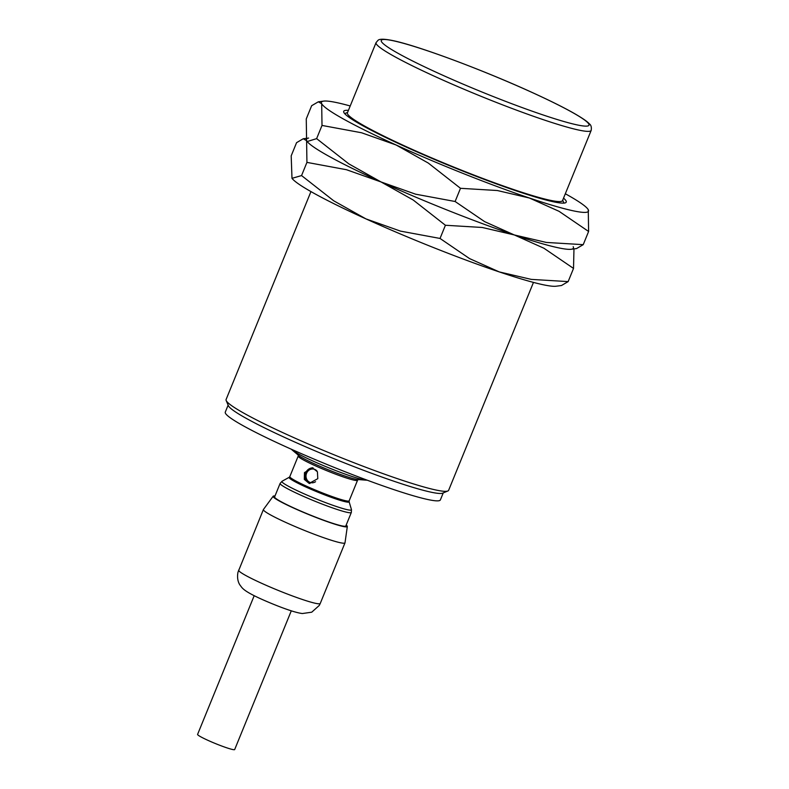 <?xml version="1.0" encoding="UTF-8"?>
<svg xmlns="http://www.w3.org/2000/svg" width="789" height="789" viewBox="0 0 789 789"><rect width="100%" height="100%" fill="white"/><g stroke="black" fill="none" stroke-linecap="round" stroke-linejoin="round"><path stroke-width="1.18" d="M310.945 191.599L226.098 399.51A120.175 10.405 22.2 0 0 226.177 400.516A120.175 10.405 22.2 0 0 314.989 446.86A120.175 10.405 22.2 0 0 437.303 490.294A120.175 10.405 22.2 0 0 447.866 490.985A120.175 10.405 22.2 0 0 448.625 490.324L533.472 282.403M226.177 400.516L228.376 405.694A116.17 10.05 22.2 0 0 314.229 450.489A116.17 10.05 22.2 0 0 432.461 492.474A116.17 10.05 22.2 0 0 442.668 493.145L447.866 490.985M228.139 405.122L225.289 412.105A116.17 10.05 22.2 0 0 306.645 455.934A116.17 10.05 22.2 0 0 429.443 499.861A116.17 10.05 22.2 0 0 440.39 499.891L443.24 492.908M317.789 478.667L309.16 483.42L304.327 479.416L304.465 472.621L312.286 467.709L317.415 471.773L317.789 478.667M280.115 483.41L274.621 496.892A38.454 3.324 22.2 0 0 301.556 511.4A38.454 3.324 22.2 0 0 342.199 525.947A38.454 3.324 22.2 0 0 345.829 525.947L351.332 512.465L351.46 509.586A37.576 3.255 22.2 0 1 347.919 509.822A37.576 3.255 22.2 0 1 301.329 492.573A37.576 3.255 22.2 0 1 282.048 481.26L280.115 483.41A38.454 3.324 22.2 0 0 300.027 494.811A38.454 3.324 22.2 0 0 347.702 512.456A38.454 3.324 22.2 0 0 351.332 512.465M274.986 495.995A40.061 3.472 22.2 0 0 273.172 496.222L263.437 509.477A44.066 3.817 22.2 0 0 263.398 509.556A44.066 3.817 22.2 0 0 294.258 526.174A44.066 3.817 22.2 0 0 340.838 542.842A44.066 3.817 22.2 0 0 344.99 542.852A44.066 3.817 22.2 0 0 345.01 542.773L347.328 526.48A40.061 3.472 22.2 0 0 346.193 525.05M273.172 496.222A40.061 3.472 22.2 0 0 300.796 511.233A40.061 3.472 22.2 0 0 343.531 526.549A40.061 3.472 22.2 0 0 347.328 526.48M254.196 595.685L197.585 734.411A20.031 1.736 22.2 0 0 211.62 741.966A20.031 1.736 22.2 0 0 232.785 749.54A20.031 1.736 22.2 0 0 234.678 749.55L291.289 610.824M376.067 42.616L347.416 112.827A116.17 10.05 22.2 0 0 428.782 156.646A116.17 10.05 22.2 0 0 551.58 200.574A116.17 10.05 22.2 0 0 562.527 200.603L591.178 130.402C591.681 127.197 591.079 125.017 589.373 123.863C588.19 122.522 585.537 119.898 573.504 113.005C562.833 106.998 548.69 99.996 531.076 91.988C483.213 70.122 419.018 46.156 393.603 40.752C379.963 37.872 378.572 39.923 378.01 40.308L376.067 42.616A116.17 10.05 22.2 0 0 436.199 77.066A116.17 10.05 22.2 0 0 580.231 130.372A116.17 10.05 22.2 0 0 591.178 130.402M309.988 483.539A8.008 7.288 101.3 0 1 305.678 472.867A8.008 7.288 101.3 0 1 313.075 467.916M315.57 481.704A6.933 6.312 101.3 0 1 309.732 482.286A6.933 6.312 101.3 0 1 306.576 473.272A6.933 6.312 101.3 0 1 316.902 470.905M292.038 178.393A144.209 12.486 22.2 0 0 292.108 178.482A144.209 12.486 22.2 0 0 365.948 218.888A144.209 12.486 22.2 0 0 499.24 271.909L469.573 258.595L440.035 238.446L400.487 231.118L365.948 218.888L333.777 200.83L301.556 175.572L291.989 178.334L291.19 155.857L296.565 142.671L303.232 138.756L306.596 140.649L306.931 162.386L346.479 169.714L381.018 181.943L413.189 200.002L445.41 225.26L482.276 227.479L514.32 234.954L543.986 248.269L573.524 268.418L573.968 248.91M307.187 141.537L316.626 138.627L348.856 163.885L381.018 181.943A144.209 12.486 22.2 0 0 514.32 234.954L484.653 221.65L455.115 201.501L415.566 194.173L381.018 181.943A144.209 12.486 22.2 0 1 307.187 141.537A144.209 12.486 22.2 0 1 307.118 141.448A144.209 12.486 22.2 0 0 381.018 181.943A144.209 12.486 22.2 0 0 514.32 234.954A144.209 12.486 22.2 0 0 559.825 248.111A144.209 12.486 22.2 0 0 573.199 246.681M544.745 285.066A144.209 12.486 22.2 0 0 556.107 286.22L561.482 285.519L568.149 281.604L531.293 279.385L499.24 271.909A144.209 12.486 22.2 0 0 544.745 285.066M308.607 138.055A144.209 12.486 22.2 0 0 306.596 140.649L306.26 118.912L311.645 105.716L318.312 101.811L321.675 103.694A144.209 12.486 22.2 0 0 396.098 144.989L428.269 163.047L460.49 188.305L497.346 190.524L529.399 198.009A144.209 12.486 22.2 0 0 574.905 211.166A144.209 12.486 22.2 0 0 588.269 209.736L587.756 208.937M301.556 175.572L306.931 162.386M440.035 238.446L445.41 225.26M568.149 281.604L573.524 268.418M348.422 110.361A120.175 10.405 22.2 0 0 343.787 112.314A120.175 10.405 22.2 0 0 432.599 158.658A120.175 10.405 22.2 0 0 554.914 202.092A120.175 10.405 22.2 0 0 565.476 202.783A120.175 10.405 22.2 0 0 563.533 198.138M350.217 105.973A144.209 12.486 22.2 0 0 335.049 102.264A144.209 12.486 22.2 0 0 323.687 101.11A144.209 12.486 22.2 0 0 321.675 103.694L322.011 125.431L361.559 132.759L396.098 144.989A144.209 12.486 22.2 0 0 529.399 198.009L559.066 211.324L588.604 231.473L588.269 209.736A144.209 12.486 22.2 0 0 587.677 208.838A144.209 12.486 22.2 0 0 565.328 193.759M559.825 248.111A144.209 12.486 22.2 0 0 571.187 249.265L576.552 248.565L583.229 244.659L546.363 242.44L514.32 234.954A144.209 12.486 22.2 0 0 559.825 248.111M307.069 141.389L306.596 140.649M316.626 138.627L322.011 125.431M455.115 201.501L460.49 188.305M583.229 244.659L588.604 231.473M366.066 480.166L357.792 479.525A33.138 2.87 22.2 0 1 356.017 479.258A33.138 2.87 22.2 0 1 314.919 464.05A33.138 2.87 22.2 0 1 298.548 455.352L292.186 450.016A41.324 3.58 22.2 0 0 312.612 460.875A41.324 3.58 22.2 0 0 363.847 479.83A41.324 3.58 22.2 0 0 366.066 480.166L367.24 480.195M298.173 454.987L298.212 456.042A32.043 2.771 22.2 0 0 314.801 465.54A32.043 2.771 22.2 0 0 354.527 480.254A32.043 2.771 22.2 0 0 357.555 480.254L349.152 500.847A32.043 2.771 22.2 0 1 346.134 500.837A32.043 2.771 22.2 0 1 306.398 486.132A32.043 2.771 22.2 0 1 289.81 476.625L289.257 477.266A32.398 2.801 22.2 0 0 305.876 487.02A32.398 2.801 22.2 0 0 346.046 501.893A32.398 2.801 22.2 0 0 349.103 501.686L351.46 509.586M238.663 570.151A44.066 3.817 22.2 0 0 261.475 583.219A44.066 3.817 22.2 0 0 316.103 603.437A44.066 3.817 22.2 0 0 320.255 603.447L319.289 605.419L311.734 612.195L302.414 613.526C294.139 612.668 275.726 605.518 261.386 599.107C242.262 590.458 242.154 587.667 240.112 585.231C239.777 584.738 236.463 580.497 237.962 572.272L263.398 509.556M439.345 73.702A112.156 9.705 22.2 0 0 578.406 125.165A112.156 9.705 22.2 0 0 530.928 91.938A112.156 9.705 22.2 0 0 391.857 40.466A112.156 9.705 22.2 0 0 439.345 73.702M298.212 456.042L289.81 476.625M289.257 477.266L282.048 481.26M347.584 112.413L344.675 113.626M562.695 200.199L563.928 203.098M344.99 542.852L320.255 603.447M349.103 501.686L349.152 500.847M357.555 480.254L358.314 479.534M291.328 449.217L292.186 450.016M305.826 138.42L303.232 138.756M323.687 101.11L318.312 101.811"/></g></svg>
